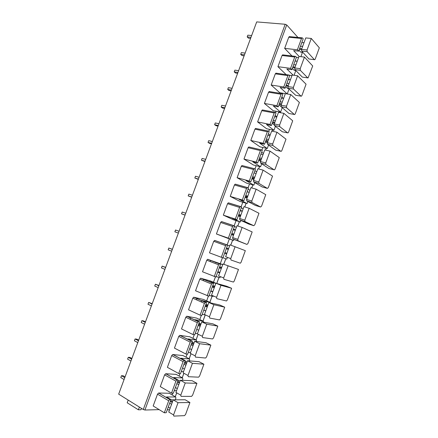 <?xml version="1.0" encoding="UTF-8"?>
<svg xmlns="http://www.w3.org/2000/svg" width="438" height="438" viewBox="0 0 438 438"><rect width="100%" height="100%" fill="white"/><g stroke="black" fill="none" stroke-linecap="round" stroke-linejoin="round"><path stroke-width="0.66" d="M297.928 37.438L286.726 24.944L144.923 410.028L143.27 409.508L118.665 394.14L256.701 21.9L285.187 24.265L286.726 24.944M282.74 93.223L282.45 94.017M276.132 111.257L275.611 112.675M269.501 129.347L268.757 131.389M262.855 147.491L261.875 150.157M256.186 165.684L254.976 168.991M249.496 183.938L248.05 187.88M242.789 202.246L241.108 206.829M236.06 220.604L234.144 225.833M229.309 239.022L227.158 244.897M222.46 257.708L220.292 263.632M215.436 276.871L213.476 282.22M208.395 296.099L206.643 300.868M201.327 315.382L199.788 319.57M194.237 334.731L192.912 338.333M187.125 354.139L186.019 357.151M179.985 373.603L179.098 376.028M172.829 393.138L172.161 394.961M159.18 409.634L144.923 410.028M175.271 399.834L175.901 398.109L175.611 396.965L166.539 396.97L170.995 399.593L166.188 412.711L164.316 412.777L153.174 405.966L157.516 394.151L158.644 393.001L169.26 393.269M182.411 380.332L182.854 379.111L182.575 377.945L173.662 377.561L178.151 380.064L173.355 393.138L171.515 393.127L160.292 386.612L164.617 374.84L165.701 373.724L176.142 374.391M189.523 360.89L189.517 358.979L180.763 358.213L185.285 360.6L180.505 373.63L178.699 373.537L167.382 367.323L171.696 355.59L172.736 354.506L182.996 355.574M196.618 341.514L196.438 340.074L187.836 338.924L192.391 341.191L187.634 354.189L185.854 354.014L174.45 348.095L178.753 336.395L179.75 335.349L189.829 336.811M203.67 322.193L203.341 321.229L194.888 319.696L199.482 321.848L194.735 334.802L192.988 334.55L181.502 328.927L185.789 317.265L186.741 316.247L196.64 318.103M210.563 302.899L210.218 302.439L201.923 300.528L206.55 302.565L201.814 315.48L200.106 315.146L188.526 309.819L192.802 298.19L193.716 297.205L203.424 299.455M215.863 283.364L208.931 281.42L213.591 283.342L208.877 296.214L195.534 290.766L199.794 279.176L200.67 278.223L210.191 280.868M222.728 264.634L215.923 262.367L220.615 264.18L215.912 277.013L202.515 271.779L206.763 260.221L207.601 259.296L222.745 264.579M214.779 240.44L227.612 245.077L222.926 257.867L209.474 252.841L213.711 241.322L214.779 240.44L217.839 241.623M216.416 233.969L233.591 240.522L225.181 237.128L228.329 238.141L216.416 233.969L220.637 222.482L221.404 221.617L222.405 221.951M223.336 215.151L233.246 219.69L240.369 222.011L232.124 218.212L236.892 219.761L235.332 219.044L223.336 215.151L227.546 203.703L228.28 202.865L228.954 203.068M230.229 196.394L239.953 201.392L247.125 203.55L239.038 199.361L243.84 200.796L242.313 200.002L230.229 196.394L234.429 184.978L235.129 184.168L235.677 184.321M237.106 177.691L246.643 183.15L253.865 185.148L245.937 180.566L250.766 181.89L249.271 181.02L237.106 177.691L241.294 166.314L241.962 165.526L242.444 165.646M243.961 159.049L253.317 164.962L260.583 166.796L252.808 161.825L257.675 163.04L256.208 162.098L243.961 159.049L248.132 147.705L248.779 146.938L249.217 147.042M250.799 140.461L259.964 146.823L267.279 148.504L259.663 143.144L264.557 144.25L263.123 143.231L250.799 140.461L254.954 129.15L255.573 128.411L255.984 128.498M257.61 121.934L266.594 128.745L273.953 130.267L266.496 124.523L271.423 125.52L270.022 124.425L257.61 121.934L261.754 110.655L262.346 109.938L262.74 110.009M264.404 103.456L273.208 110.721L280.61 112.084L273.307 105.958L278.267 106.845L276.893 105.678L264.404 103.456L268.538 92.215L269.479 91.58M271.177 85.043L279.8 92.746L287.246 93.956L280.096 87.447L285.089 88.23L283.742 86.987L271.177 85.043L275.294 73.836L276.203 73.212M293.126 75.15L286.868 68.996L291.889 69.669L290.575 68.355L277.927 66.68L282.034 55.506L282.904 54.892M277.927 66.68L286.145 74.608M299.143 56.458L293.613 50.6L298.672 51.164L297.38 49.784L284.656 48.372L288.751 37.235L289.589 36.633M284.656 48.372L291.965 55.965M139.383 407.083L138.381 409.804L127.195 402.768L128.186 400.091M141.479 408.391L140.987 409.733L138.381 409.804M169.566 409.782L167.234 409.848M173.492 399.834L170.897 399.85M170.628 400.589L172.523 401.706M172.238 402.478L170.344 401.361M189.922 402.527L185.143 399.763L173.202 399.845L168.745 412.021L173.558 414.945L173.864 416.1L184.48 415.64L185.575 414.457L189.922 402.527L178.042 402.686L173.202 399.845M169.741 403.015L171.537 404.394M168.307 406.918L170.103 408.32M173.558 414.945L178.042 402.686M170.995 399.593L169.834 399.598L168.712 400.781L164.316 412.777M176.569 390.663L174.275 390.63M180.199 380.742L177.932 380.66M177.697 381.306L179.602 382.374M179.323 383.146L177.412 382.073M196.925 383.338L192.107 380.699L180.379 380.255L175.934 392.393L180.784 395.185L181.08 396.374L191.532 396.379L192.589 395.229L196.925 383.338L185.252 382.971L180.379 380.255M178.709 384.81L176.886 383.513M175.457 387.406L177.275 388.72M180.784 395.185L185.252 382.971M178.151 380.064L176.979 380.025L175.901 381.17L171.515 393.127M183.549 371.605L181.299 371.473M187.168 361.717L184.94 361.536M184.737 362.078L186.659 363.102M186.38 363.868L184.458 362.85M203.905 364.208L199.055 361.689L187.53 360.726L183.1 372.826L187.99 375.492L188.269 376.702L198.567 377.173L199.58 376.061L203.905 364.208L192.446 363.31L187.53 360.726M185.86 365.287L184.009 364.071M182.586 367.958L184.431 369.185M187.99 375.492L192.446 363.31M185.285 360.6L184.102 360.512L183.068 361.618L178.699 373.537M190.508 352.601L188.296 352.376M194.116 342.746L191.926 342.467M191.762 342.916L193.7 343.885M193.415 344.657L191.483 343.682M210.864 345.139L205.975 342.735L194.664 341.257L190.245 353.324L195.167 355.859L195.441 357.101L205.575 358.032L206.55 356.954L210.864 345.139L199.613 343.715L194.664 341.257M192.988 345.828L191.11 344.695M189.692 348.566L191.565 349.716M195.167 355.859L199.613 343.715M192.391 341.191L191.203 341.06L190.212 342.133L185.854 354.014M197.445 333.657L195.271 333.334M201.042 323.83L198.89 323.458M198.764 323.813L200.714 324.733M200.434 325.5L198.48 324.574M217.801 326.124L212.879 323.841L201.77 321.853L197.363 333.876L202.329 336.285L202.586 337.556L212.561 338.952L213.503 337.906L217.801 326.124L206.752 324.186L201.77 321.853M200.095 326.425L198.19 325.379M196.777 329.234L198.677 330.301M202.329 336.285L206.752 324.186M199.482 321.848L198.283 321.667L197.33 322.707L192.988 334.55M205.614 315.021L202.23 314.353M207.951 304.974L205.838 304.503M205.74 304.766L207.705 305.642M207.426 306.403L205.46 305.527M224.716 307.169L219.756 305.007L208.855 302.51L204.464 314.495L209.463 316.778L209.714 318.076L219.531 319.926L220.429 318.913L224.716 307.169L213.875 304.717L208.855 302.51M207.174 307.087L205.247 306.118M203.834 309.967L205.761 310.953M203.79 310.093L205.75 310.98M209.463 316.778L213.875 304.717M206.55 302.565L205.345 302.335L204.431 303.342L200.106 315.146M213.306 295.929L213.131 296.411L209.161 295.431M214.834 286.178L212.758 285.614M212.698 285.779L214.68 286.605M214.401 287.366L212.419 286.54M231.609 288.275L226.616 286.228L215.918 283.222L211.538 295.174L216.58 297.331L216.815 298.661L226.473 300.966L227.333 299.986L231.609 288.275L220.976 285.308L210.109 280.835M214.237 287.81L212.282 286.923M210.875 290.755L212.83 291.659M210.755 291.089L212.726 291.927M216.58 297.331L220.976 285.308M213.591 283.342L212.381 283.063L211.51 284.038L207.196 295.803M220.374 276.624L219.975 277.725L216.076 276.564M221.699 267.437L219.662 266.775M219.635 266.851L221.628 267.629M221.349 268.39L219.356 267.607M238.48 269.436L222.958 263.999L218.595 275.913L223.67 277.949L223.895 279.302L233.394 282.061L234.22 281.108L238.48 269.436L222.958 263.999M221.278 268.593L219.29 267.782M217.894 271.609L219.871 272.431M217.691 272.146L219.684 272.934M223.67 277.949L228.056 265.959M220.615 264.18L219.4 263.851L218.562 264.793L214.264 276.526M227.421 257.38L226.791 259.093L222.969 257.758M224.957 244.18L222.871 243.429M229.567 245.959L227.574 245.187M226.55 247.985L228.559 248.713M229.977 244.837L225.625 256.712L230.738 258.623L230.952 260.002L240.292 263.216L241.086 262.296L245.329 250.656L229.977 244.837M228.291 249.43L226.282 248.707M224.886 252.518L226.889 253.257M224.617 253.263L226.621 254.002M230.738 258.623L235.107 246.671M226.66 244.705L225.597 245.608L221.31 257.303M233.991 239.438L233.591 240.522M236.383 227.338L234.429 226.479M233.454 235.337L231.483 234.516M233.443 229.173L235.463 229.851M232.846 238.973L232.638 237.571L236.974 225.734L242.143 227.442L237.785 239.356L237.987 240.769L232.846 238.973L246.922 244.415L247.93 243.533L252.162 231.932L242.143 227.442M235.288 230.333L233.251 229.687M231.861 233.487L233.892 234.149M231.79 233.678L233.81 234.374M231.516 234.434L233.531 235.129M246.922 244.415L237.987 240.769M229.917 238.787L234.593 226.03L233.657 225.614L232.605 226.484L228.329 238.141M240.944 220.44L240.369 222.011M243.183 208.778L241.267 207.826M240.259 216.755L238.327 215.835M240.314 210.415L242.351 211.05M239.827 219.92L239.624 218.485L243.95 206.687L249.151 208.28L244.809 220.155L245.001 221.59L239.827 219.92L248.653 224.026L253.761 225.685L254.752 224.836L258.973 213.268L249.151 208.28M242.263 211.297L240.199 210.727M238.814 214.516L240.867 215.096M238.666 214.91L240.697 215.556M238.392 215.66L240.424 216.312M253.761 225.685L245.001 221.59M236.892 219.761L241.552 207.048L240.632 206.588L239.597 207.42L235.332 219.044M247.875 201.496L247.125 203.55M249.961 190.273L248.078 189.227M247.048 198.222L245.154 197.215M247.163 191.718L249.217 192.309L247.125 191.828M246.78 200.922L246.594 199.465L250.903 187.699L256.142 189.172L251.812 201.009L251.992 202.476L246.78 200.922L255.436 205.46L260.577 207.004L261.552 206.189L265.762 194.658L256.142 189.172M245.745 195.605L247.826 196.109M245.521 196.202L247.569 196.799M245.247 196.952L247.295 197.549M260.577 207.004L251.992 202.476M243.84 200.796L248.483 188.121L247.585 187.617L246.561 188.417L242.313 200.002M254.79 182.619L253.865 185.148M256.717 171.827L254.872 170.683M253.816 179.75L251.954 178.649M253.717 181.989L253.536 180.505L257.834 168.778L263.107 170.125L258.792 181.929L258.962 183.418L253.717 181.989L262.198 186.96L267.372 188.389L268.335 187.601L272.529 176.109L263.107 170.125M256.142 173.393L254.029 172.983M252.649 176.749L254.757 177.176M252.359 177.549L254.418 178.102M252.085 178.293L254.144 178.846M267.372 188.389L258.962 183.418M250.766 181.89L255.398 169.254L254.516 168.701L253.509 169.468L249.271 181.02M261.683 163.796L260.583 166.796M263.452 153.431L261.645 152.2M260.561 161.337L258.738 160.144M260.626 163.111L260.462 161.6L264.744 149.905L270.054 151.137L265.751 162.903L265.91 164.42L260.626 163.111L268.937 168.51L274.456 169.862L275.097 169.073L279.274 157.614L270.054 151.137M263.052 154.532L260.917 154.198M259.537 157.954L261.672 158.299M259.17 158.956L261.245 159.459M258.902 159.695L260.971 160.204M274.144 169.824L265.91 164.42M257.675 163.04L262.291 150.448L261.426 149.851L260.429 150.584L256.208 162.098M268.549 145.027L267.279 148.504M270.169 135.096L268.401 133.771M267.295 142.98L265.499 141.688M267.519 144.288L267.366 142.755L271.631 131.099L276.975 132.21L272.688 143.938L272.836 145.482L267.519 144.288L275.655 150.114L281.218 151.362L281.837 150.601L286.003 139.174L276.975 132.21M269.939 135.731L267.777 135.473M266.408 139.213L268.56 139.487M265.965 140.412L268.051 140.872M265.696 141.156L267.782 141.616M280.895 151.318L272.836 145.482M264.557 144.25L269.162 131.696L268.313 131.055L267.333 131.756L263.123 143.231M275.398 126.319L273.953 130.267M276.865 116.815L275.135 115.402M274.111 124.764L272.239 123.292M274.391 125.531L274.243 123.965L278.502 112.347L283.879 113.343L279.603 125.033L279.74 126.604L274.391 125.531L282.357 131.778L287.963 132.922L288.554 132.177L292.71 120.789L283.879 113.343M282.663 131.843L282.357 131.778M276.805 116.984L274.615 116.804M273.252 120.532L275.431 120.729M272.737 121.928L274.84 122.344M272.469 122.667L274.566 123.083M287.629 132.867L279.74 126.604M271.423 125.52L276.011 112.999L275.179 112.314L274.215 112.982L270.022 124.425M282.225 107.671L280.61 112.084M283.189 98.276L281.842 97.083M281.092 106.631L278.962 104.95M281.24 106.828L281.103 105.235L285.346 93.655L290.755 94.531L286.496 106.188L286.622 107.786L281.24 106.828L289.036 113.497L294.686 114.537L295.256 113.82L299.395 102.459L290.755 94.531M289.387 113.562L289.036 113.497M283.649 98.298L281.437 98.194M280.074 101.912L282.28 102.027M279.493 103.505L281.607 103.872M279.22 104.239L281.333 104.611M294.341 114.471L286.622 107.786M278.267 106.845L282.839 94.367L282.028 93.639L281.634 93.562L281.076 94.269L276.893 105.678M289.031 89.078L287.246 93.956M289.403 79.65L288.538 78.818M288.472 88.558L287.542 88.41L285.664 86.664M288.067 88.18L287.941 86.565L292.173 75.018L297.616 75.779L293.367 87.397L293.482 89.023L288.067 88.18L295.694 95.27L301.388 96.207L301.935 95.511L306.063 84.189L297.616 75.779M293.482 89.023L301.032 96.136L295.694 95.27M290.471 79.667L288.237 79.639M286.879 83.346L289.107 83.384M286.222 85.131L288.352 85.459M285.954 85.864L288.078 86.193M285.089 88.23L289.649 75.785L288.856 75.013L288.45 74.931L287.914 75.615L283.742 86.987M289.047 75.199L291.954 75.61M295.82 70.54L294.084 75.287M295.705 61.128L295.207 60.614M295.77 70.491L294.183 70.283L292.343 68.438M294.873 69.593L294.763 67.95L298.979 56.442L304.454 57.088L300.216 68.667L300.32 70.321L294.873 69.593L302.335 77.093L308.073 77.937L312.71 65.968L304.454 57.088M307.744 77.887L302.335 77.093M297.271 61.09L295.015 61.139M293.663 64.835L295.913 64.802M292.934 66.817L295.075 67.096M292.666 67.551L294.807 67.83M307.7 77.849L300.32 70.321M291.889 69.669L296.433 57.268L295.655 56.453L295.245 56.354L294.73 57.022L290.575 68.355M296.395 57.373L298.541 57.63M302.461 52.39L300.901 56.666M302.937 52.445L300.802 52.204L299.001 50.261M301.662 51.06L301.558 49.395L305.762 37.92L311.27 38.451L307.049 49.998L307.142 51.673L301.662 51.06L308.954 58.977L314.73 59.716L315.229 59.064L319.335 47.808L311.27 38.451M314.418 59.683L308.954 58.977M304.054 42.579L301.771 42.7M300.424 46.384L302.702 46.275M299.625 48.558L301.777 48.793M299.357 49.286L301.514 49.527M314.353 59.623L307.142 51.673M298.672 51.164L303.2 38.801L302.439 37.942L302.023 37.832L301.525 38.478L297.38 49.784M124.08 379.532L120.768 377.551L121.452 375.705L123.248 375.782L125.071 376.866M124.77 377.682L121.452 375.705M130.94 361.038L127.6 359.138L128.285 357.304L130.053 357.446L131.887 358.481M131.624 359.193L128.285 357.304M137.778 342.593L134.411 340.786L135.09 338.952L136.837 339.16L138.687 340.151M138.463 340.753L135.09 338.952M144.595 324.208L141.206 322.488L141.885 320.66L143.598 320.934L145.465 321.875M145.279 322.373L141.885 320.66M151.395 305.877L147.978 304.24L148.652 302.423L152.221 303.649M152.074 304.049L148.652 302.423M158.173 287.596L154.729 286.052L155.402 284.235L158.956 285.483M158.852 285.773L155.402 284.235M164.929 269.375L161.458 267.914L162.131 266.101L165.674 267.366M165.602 267.558L162.131 266.101M171.669 251.204L168.17 249.83L168.844 248.023L172.375 249.304M172.342 249.392L168.844 248.023M174.866 231.801L178.386 233.087L174.866 231.801L175.534 229.999L179.054 231.28M185.044 215.135L181.535 213.821L182.203 212.025L185.75 213.224M185.082 215.025L181.535 213.821M191.685 197.226L188.187 195.895L188.855 194.105L192.43 195.222M191.762 197.018L188.187 195.895M198.304 179.372L194.822 178.025L195.485 176.24L199.087 177.27M198.419 179.065L194.822 178.025M204.907 161.567L201.436 160.204L202.099 158.425L205.723 159.372M205.061 161.162L201.436 160.204M211.488 143.817L209.49 143.335L208.028 142.438L208.691 140.664L212.337 141.529M211.68 143.308L208.028 142.438M218.053 126.117L216.038 125.679L214.604 124.721L215.261 122.952L218.94 123.735M218.277 125.509L214.604 124.721M224.601 108.471L222.57 108.076L221.163 107.058L221.814 105.29L225.515 105.991M224.858 107.764L221.163 107.058M231.122 90.874L229.079 90.524L227.7 89.445L228.351 87.682L232.074 88.306M231.423 90.069L227.7 89.445M237.631 73.327L235.573 73.026L234.215 71.881L234.867 70.129L238.617 70.666M237.965 72.429L234.215 71.881M244.119 55.829L242.05 55.571L240.714 54.372L241.365 52.62L245.138 53.08M244.486 54.838L240.714 54.372M250.585 38.385L248.505 38.172L247.196 36.912L247.842 35.166L251.642 35.544M250.99 37.296L247.196 36.912M190.152 317.769L190.311 319.078M196.761 298.464L196.695 299.915M201.015 301.826L201.819 300.807M203.588 279.345L203.298 280.627M210.607 260.375L210.131 261.524M215.786 262.745L215.825 262.384M279.559 111.887L279.334 112.5M272.912 130.053L272.463 131.269M266.238 148.268L265.57 150.097M259.548 166.539L258.65 168.986M252.841 184.863L251.713 187.929M246.107 203.243L244.754 206.933M239.356 221.677L237.774 225.997M232.583 240.172L230.771 245.121M225.784 258.743L223.763 264.267M218.945 277.418L216.739 283.452M212.085 296.154L209.846 302.275M205.208 314.938L202.969 321.054M198.135 334.254L196.071 339.893M191.006 353.718L189.15 358.788M183.856 373.242L182.208 377.742M176.684 392.826L175.249 396.757M285.187 24.265L143.27 409.508M175.611 396.965L168.937 393.083M157.516 394.151L168.712 400.781M158.693 393.001L169.884 399.598M182.575 377.945L175.852 374.233M164.617 374.84L175.901 381.17M165.783 373.724L177.061 380.02M189.517 358.979L182.745 355.442M171.696 355.59L183.068 361.618M172.846 354.506L184.212 360.507M196.438 340.074L189.616 336.702M178.753 336.395L190.212 342.133M179.887 335.349L191.34 341.054M203.341 321.229L196.47 318.026M185.789 317.265L197.33 322.707M186.911 316.247L198.447 321.667M210.218 302.439L203.298 299.4M192.802 298.19L204.431 303.342M193.908 297.21L205.537 302.335M199.794 279.176L211.51 284.038M200.889 278.229L212.6 283.063M206.763 260.221L218.562 264.793M207.842 259.307L219.641 263.857M213.711 241.322L225.597 245.608M237.785 239.356L232.638 237.571M220.637 222.482L232.605 226.484M221.694 221.633L233.585 225.592M244.809 220.155L239.624 218.485M227.546 203.703L239.597 207.42M228.587 202.887L240.506 206.55M251.812 201.009L246.594 199.465M234.429 184.978L246.561 188.417M235.458 184.195L247.41 187.568M258.792 181.929L253.536 180.505M241.294 166.314L253.509 169.468M265.751 162.903L260.462 161.6M248.132 147.705L260.429 150.584M272.688 143.938L267.366 142.755M254.954 129.15L267.333 131.756M279.603 125.033L274.243 123.965M261.754 110.655L274.215 112.982M286.496 106.188L281.103 105.235M268.538 92.215L281.076 94.269M293.367 87.397L287.941 86.565M275.294 73.836L287.914 75.615M300.216 68.667L294.763 67.95M282.034 55.506L294.73 57.022M307.049 49.998L301.558 49.395M288.751 37.235L301.525 38.478M175.282 396.773L176.722 392.848M182.246 377.764L183.894 373.258M189.183 358.804L191.045 353.734M196.104 339.91L198.168 334.271M203.002 321.07L205.247 314.949M209.879 302.291L212.123 296.159M216.772 283.463L218.984 277.429M223.796 264.278L225.822 258.754M230.81 245.132L232.622 240.183M237.812 226.008L239.394 221.694M244.793 206.944L246.145 203.254M251.751 187.94L252.874 184.874M258.688 168.997L259.586 166.544M265.603 150.108L266.277 148.274M272.502 131.28L272.945 130.059M279.373 112.511L279.597 111.898M158.644 393.001L169.834 399.598M165.701 373.724L176.979 380.025M172.736 354.506L184.102 360.512M179.75 335.349L191.203 341.06M186.741 316.247L198.283 321.667M193.716 297.205L205.345 302.335M200.67 278.223L212.381 283.063M207.601 259.296L219.4 263.851M214.516 240.429L226.397 244.694M221.404 221.617L233.372 225.597M228.28 202.865L240.325 206.566M235.129 184.168L247.262 187.584M241.962 165.526L254.177 168.668M248.779 146.938L261.07 149.801M255.573 128.411L267.946 131M262.346 109.938L274.801 112.254M269.102 91.52L281.634 93.562M275.836 73.157L288.45 74.931M282.554 54.849L295.245 56.354M289.25 36.6L302.023 37.832"/></g></svg>
